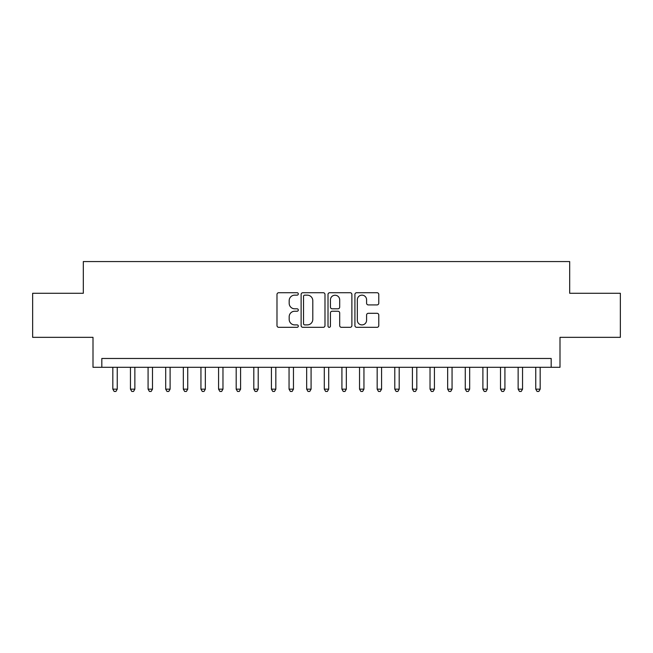<?xml version="1.0" encoding="UTF-8"?>
<svg xmlns="http://www.w3.org/2000/svg" width="653" height="653" viewBox="0 0 653 653"><rect width="100%" height="100%" fill="white"/><g stroke="black" fill="none" stroke-linecap="round" stroke-linejoin="round"><path stroke-width="0.98" d="M298.307 293.94A1.208 1.208 0 0 0 297.091 292.724L278.717 292.724A1.73 1.73 0 0 0 276.986 294.454L276.986 325.594A1.73 1.73 0 0 0 278.717 327.324L297.091 327.324A1.208 1.208 0 0 0 298.307 326.108A1.208 1.208 0 0 0 297.091 324.9L294.715 324.9A5.534 5.534 0 0 1 289.181 319.366L289.181 316.77A5.534 5.534 0 0 1 294.715 311.236L297.091 311.236A1.208 1.208 0 0 0 298.307 310.02A1.208 1.208 0 0 0 297.091 308.812L294.715 308.812A5.534 5.534 0 0 1 289.181 303.278L289.181 300.682A5.534 5.534 0 0 1 294.715 295.148L297.091 295.148A1.208 1.208 0 0 0 298.307 293.94M377.05 304.918A1.73 1.73 0 0 0 378.781 303.188L378.781 294.454A1.73 1.73 0 0 0 377.05 292.724L356.644 292.724A1.73 1.73 0 0 0 354.914 294.454L354.914 325.594A1.73 1.73 0 0 0 356.644 327.324L377.05 327.324A1.73 1.73 0 0 0 378.781 325.594L378.781 315.04A1.73 1.73 0 0 0 377.05 313.309L368.316 313.309A1.73 1.73 0 0 0 366.586 315.04L366.586 320.272A4.628 4.628 0 0 1 361.958 324.9A4.628 4.628 0 0 1 357.33 320.272L357.33 299.776A4.628 4.628 0 0 1 361.958 295.148A4.628 4.628 0 0 1 366.586 299.776L366.586 303.188A1.73 1.73 0 0 0 368.316 304.918L377.05 304.918M551.181 367.296L559.996 367.296L559.996 337.34L620.35 337.34L620.35 293.279L569.685 293.279L569.685 261.559L83.315 261.559L83.315 293.279L32.65 293.279L32.65 337.34L93.004 337.34L93.004 367.296L551.181 367.296L551.181 358.481L101.819 358.481L101.819 367.296M324.99 294.454A1.73 1.73 0 0 0 323.259 292.724L302.845 292.724A1.73 1.73 0 0 0 301.115 294.454L301.115 325.594A1.73 1.73 0 0 0 302.845 327.324L323.259 327.324A1.73 1.73 0 0 0 324.99 325.594L324.99 294.454M329.741 292.724L350.155 292.724A1.73 1.73 0 0 1 351.885 294.454L351.885 325.594A1.73 1.73 0 0 1 350.155 327.324L341.421 327.324A1.73 1.73 0 0 1 339.691 325.594L339.691 312.967A1.73 1.73 0 0 0 337.96 311.236L332.165 311.236A1.73 1.73 0 0 0 330.434 312.967L330.434 326.108A1.208 1.208 0 0 1 329.226 327.324A1.208 1.208 0 0 1 328.01 326.108L328.01 294.454A1.73 1.73 0 0 1 329.741 292.724M304.747 295.148A1.208 1.208 0 0 0 303.539 296.356L303.539 323.692A1.208 1.208 0 0 0 304.747 324.9L307.253 324.9A5.534 5.534 0 0 0 312.795 319.366L312.795 300.682A5.534 5.534 0 0 0 307.253 295.148L304.747 295.148M339.691 299.858A4.628 4.628 0 0 0 335.062 295.238A4.628 4.628 0 0 0 330.434 299.858L330.434 307.081A1.73 1.73 0 0 0 332.165 308.812L337.96 308.812A1.73 1.73 0 0 0 339.691 307.081L339.691 299.858M112.83 367.296L112.83 389.147L117.238 389.147L117.238 367.296M117.238 389.147L115.916 391.441L114.153 391.441L112.83 389.147M130.453 367.296L130.453 389.147L134.861 389.147L134.861 367.296M134.861 389.147L133.538 391.441L131.775 391.441L130.453 389.147M148.076 367.296L148.076 389.147L152.484 389.147L152.484 367.296M152.484 389.147L151.161 391.441L149.398 391.441L148.076 389.147M165.699 367.296L165.699 389.147L170.107 389.147L170.107 367.296M170.107 389.147L168.784 391.441L167.021 391.441L165.699 389.147M183.322 367.296L183.322 389.147L187.729 389.147L187.729 367.296M187.729 389.147L186.407 391.441L184.644 391.441L183.322 389.147M200.944 367.296L200.944 389.147L205.344 389.147L205.344 367.296M205.344 389.147L204.03 391.441L202.267 391.441L200.944 389.147M218.567 367.296L218.567 389.147L222.967 389.147L222.967 367.296M222.967 389.147L221.645 391.441L219.89 391.441L218.567 389.147M236.19 367.296L236.19 389.147L240.59 389.147L240.59 367.296M240.59 389.147L239.267 391.441L237.504 391.441L236.19 389.147M253.805 367.296L253.805 389.147L258.213 389.147L258.213 367.296M258.213 389.147L256.89 391.441L255.127 391.441L253.805 389.147M271.428 367.296L271.428 389.147L275.835 389.147L275.835 367.296M275.835 389.147L274.513 391.441L272.75 391.441L271.428 389.147M289.05 367.296L289.05 389.147L293.458 389.147L293.458 367.296M293.458 389.147L292.136 391.441L290.373 391.441L289.05 389.147M306.673 367.296L306.673 389.147L311.081 389.147L311.081 367.296M311.081 389.147L309.759 391.441L307.996 391.441L306.673 389.147M324.296 367.296L324.296 389.147L328.704 389.147L328.704 367.296M328.704 389.147L327.382 391.441L325.618 391.441L324.296 389.147M341.919 367.296L341.919 389.147L346.327 389.147L346.327 367.296M346.327 389.147L345.004 391.441L343.241 391.441L341.919 389.147M359.542 367.296L359.542 389.147L363.95 389.147L363.95 367.296M363.95 389.147L362.627 391.441L360.864 391.441L359.542 389.147M377.165 367.296L377.165 389.147L381.572 389.147L381.572 367.296M381.572 389.147L380.25 391.441L378.487 391.441L377.165 389.147M394.787 367.296L394.787 389.147L399.195 389.147L399.195 367.296M399.195 389.147L397.873 391.441L396.11 391.441L394.787 389.147M412.41 367.296L412.41 389.147L416.81 389.147L416.81 367.296M416.81 389.147L415.496 391.441L413.733 391.441L412.41 389.147M430.033 367.296L430.033 389.147L434.433 389.147L434.433 367.296M434.433 389.147L433.11 391.441L431.355 391.441L430.033 389.147M447.656 367.296L447.656 389.147L452.056 389.147L452.056 367.296M452.056 389.147L450.733 391.441L448.97 391.441L447.656 389.147M465.271 367.296L465.271 389.147L469.678 389.147L469.678 367.296M469.678 389.147L468.356 391.441L466.593 391.441L465.271 389.147M482.894 367.296L482.894 389.147L487.301 389.147L487.301 367.296M487.301 389.147L485.979 391.441L484.216 391.441L482.894 389.147M500.516 367.296L500.516 389.147L504.924 389.147L504.924 367.296M504.924 389.147L503.602 391.441L501.839 391.441L500.516 389.147M518.139 367.296L518.139 389.147L522.547 389.147L522.547 367.296M522.547 389.147L521.225 391.441L519.462 391.441L518.139 389.147M535.762 367.296L535.762 389.147L540.17 389.147L540.17 367.296M540.17 389.147L538.847 391.441L537.084 391.441L535.762 389.147"/></g></svg>
